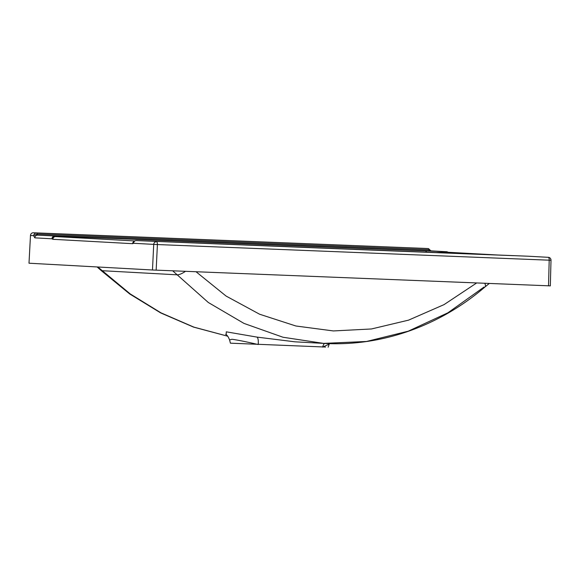 <?xml version="1.0" encoding="UTF-8"?>
<svg xmlns="http://www.w3.org/2000/svg" width="580" height="580" viewBox="0 0 580 580"><rect width="100%" height="100%" fill="white"/><g stroke="black" fill="none" stroke-linecap="round" stroke-linejoin="round"><path stroke-width="0.87" d="M226.214 334.725L226.287 331.825L256.911 337.096A10.672 2.914 -80 0 1 258.223 344.527C246.007 341.707 237.256 339.952 231.971 339.264L229.571 339.938L230.412 343.179L325.59 347.05M241.331 243.397L258.303 244.173L241.331 243.397M196.04 271.752L226.077 296.054L259.586 314.215L295.894 325.996L333.406 330.941L371.461 328.969L408.552 320.145L444.055 304.616L476.68 282.953M75.965 236.937A1143.948 5.829 2.4 0 0 425.271 250.879L446.506 251.727L429.374 250.785L428.881 249.69L37.171 234.059L37.591 235.154L75.965 236.937A2.842 0.587 92.3 0 1 76.335 237.735M425.271 250.879A2.842 1.457 92.2 0 1 426.445 252.271M55.941 236.64L55.666 236.604A2.842 2.646 93.1 0 0 52.86 239.301L51.953 238.793A2.842 2.646 93.1 0 1 54.716 236.089A2.842 1.61 92.2 0 1 55.274 236.299L56.064 236.655M59.725 236.821L55.274 236.299A2.842 2.487 138.2 0 0 51.953 238.793L34.822 237.851L33.589 235.647L30.479 235.48L29 263.211L152.475 269.997L153.722 244.383L133.567 243.281L132.631 243.687L52.86 239.301M528.199 256.215A2.842 2.646 93.1 0 0 528.126 256.215A2.842 2.284 -88 0 0 528.104 256.215L155.911 241.396A2.842 0.507 -87.7 0 0 155.911 241.396L136.336 240.577A2.842 0.522 92.5 0 0 136.336 240.577L513.525 255.671A2.842 1.53 -87.8 0 0 513.51 255.671A2.842 1.53 -87.8 0 0 513.503 255.664A998.803 5.089 -177.6 0 1 155.918 241.396L136.336 240.577A2.842 2.646 93.1 0 0 133.567 243.281A2.842 2.479 47.1 0 1 134.277 241.331L134.277 241.331A2.842 2.479 47.1 0 1 135.067 240.867M501.163 255.193L447.463 252.242A2.842 2.646 93.1 0 0 446.984 252.256L434.522 252.59M448.021 252.271A2.842 2.479 137.5 0 0 446.643 251.923A2.842 0.406 -87.6 0 0 446.506 251.727A2.842 2.646 93.1 0 1 447.767 252.133M328.128 347.224L329.237 344.085L322.661 347.101A10.672 9.048 -101.9 0 1 324.343 343.425M256.911 337.096L294.843 341.808L323.466 343.382M484.01 287.064L447.905 312.801L408.248 331.187L366.495 341.475L323.596 343.389L283.04 337.255L244.006 323.415L208.321 302.499L172.688 270.817M97.831 266.996L130.246 293.937L160.993 312.852L193.865 327.113L227.694 336.19M498.307 255.077L446.984 252.256L443.294 252.931M489.302 283.453L485.105 286.861A17.066 3.813 -130.5 0 0 484.837 283.279M97.114 266.952L101.449 270.802A17.066 1.595 133.2 0 0 102.066 270.7L176.697 274.797A17.066 5.488 -43.3 0 0 185.499 271.331M30.479 235.48A2.842 2.646 -86.9 0 1 33.241 232.776L424.98 248.407A2.842 2.646 -86.9 0 1 425.017 248.414A2.842 2.646 -86.9 0 1 425.06 248.414M550.137 285.868L152.475 269.997M33.241 232.776L36.7 232.964C35.032 233.088 34.002 233.979 33.589 235.647L37.142 234.059A1.421 0.522 92.3 0 0 36.707 232.964L424.98 248.407M134.596 241.084A2.842 2.646 93.1 0 0 132.631 243.687M425.017 248.414L428.439 248.602A1.421 0.529 92.3 0 1 428.91 249.697L428.881 249.69A1.421 0.522 -87.7 0 0 428.424 248.602M428.475 248.602L430.744 250.705L428.91 249.697M429.454 250.792A2.842 2.646 93.1 0 0 429.41 250.792A2.842 2.646 93.1 0 0 429.374 250.785L37.591 235.154A2.842 2.646 93.1 0 0 34.822 237.851M548.528 285.817L549.195 260.188L157.405 244.55L156.158 270.157M156.484 241.686A2.842 1.037 92.3 0 1 157.405 244.55L153.722 244.383A2.842 2.646 93.1 0 1 156.484 241.686M548.31 257.324A2.842 2.842 0 0 1 551 260.239L549.195 260.188A2.842 1.037 -87.7 0 0 548.274 257.324A2.842 2.646 93.1 0 1 548.31 257.324L528.163 256.215A2.842 2.842 0 0 0 528.104 256.215M37.142 234.059A1.421 0.507 92.3 0 0 36.7 232.964L36.707 232.964M485.105 286.861C439.676 326.032 381.248 346.782 323.596 343.389M101.449 270.802L129.695 293.958L160.617 312.881L193.539 327.098L227.715 336.212M229.571 339.938C228.317 336.748 226.998 334.877 225.613 334.319M329.237 344.085L329.411 343.628M55.666 236.604L134.799 240.946M136.336 240.577A2.842 2.842 0 0 0 134.277 241.331M429.41 250.792L446.542 251.727A2.842 2.842 0 0 1 448.057 252.271M551 260.239L550.333 285.882"/></g></svg>
